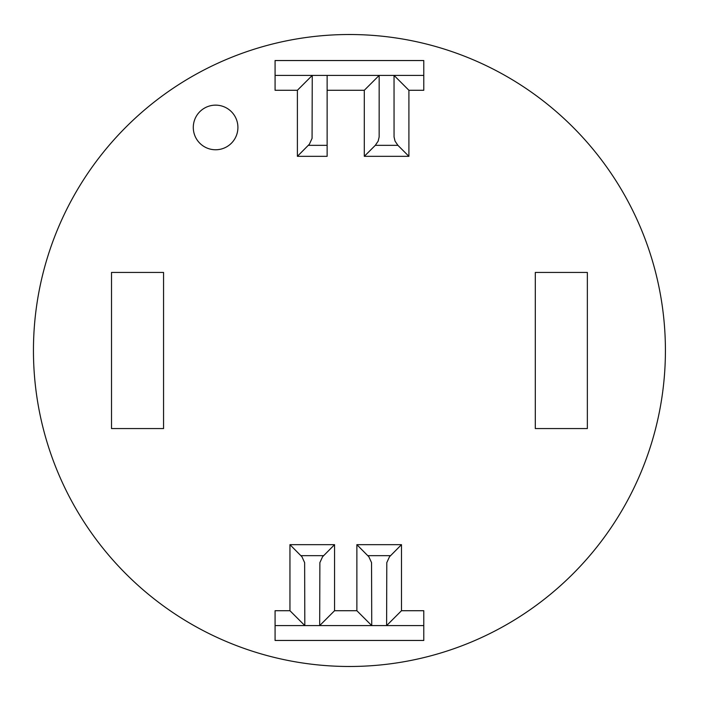 <?xml version="1.0" encoding="UTF-8"?>
<svg xmlns="http://www.w3.org/2000/svg" width="701" height="701" viewBox="0 0 701 701"><rect width="100%" height="100%" fill="white"/><g stroke="black" fill="none" stroke-linecap="round" stroke-linejoin="round"><path stroke-width="1.05" d="M665.415 350.5A315.985 315.985 0 0 0 191.443 76.847A315.985 315.985 0 0 0 191.443 624.153A315.985 315.985 0 0 0 665.415 350.5M111.512 428.565L111.512 272.435L163.561 272.435L163.561 428.565L111.512 428.565M237.911 127.451A22.301 22.301 0 0 0 204.447 108.138A22.301 22.301 0 0 0 204.447 146.772A22.301 22.301 0 0 0 237.911 127.451M535.301 428.565L535.301 272.435L587.35 272.435L587.35 428.565L535.301 428.565M297.39 156.332L309.378 144.231L312.068 138.369L312.26 75.41L297.39 90.28L297.39 156.332L327.13 156.332L327.13 75.41M375.307 145.335L364.301 156.332L364.301 90.28L379.171 75.41L379.153 136.949L378.172 141.111L375.307 145.335L397.905 145.335L395.04 141.111L394.058 136.949L394.041 75.41L408.911 90.28L408.911 156.332L397.905 145.335M297.39 90.28L275.081 90.28L275.081 75.41L423.781 75.41L423.781 90.28L408.911 90.28M423.781 75.41L423.781 60.54L275.081 60.54L275.081 75.41M401.48 610.72L401.48 544.668L389.484 556.769L386.794 562.631L386.61 625.59L401.48 610.72L423.781 610.72L423.781 640.46L275.081 640.46L275.081 610.72L289.951 610.72L304.821 625.59L304.637 562.631L301.947 556.769L289.951 544.668L289.951 610.72M334.561 544.668L322.565 556.769L319.875 562.631L319.691 625.59L334.561 610.72L334.561 544.668L289.951 544.668M356.87 610.72L371.74 625.59L371.548 562.631L368.857 556.769L356.87 544.668L356.87 610.72L334.561 610.72M423.781 625.59L275.081 625.59M364.301 156.332L408.911 156.332M364.301 90.28L327.13 90.28M401.48 544.668L356.87 544.668M308.387 145.335L327.13 145.335M323.555 555.665L300.957 555.665M390.475 555.665L367.867 555.665"/></g></svg>

